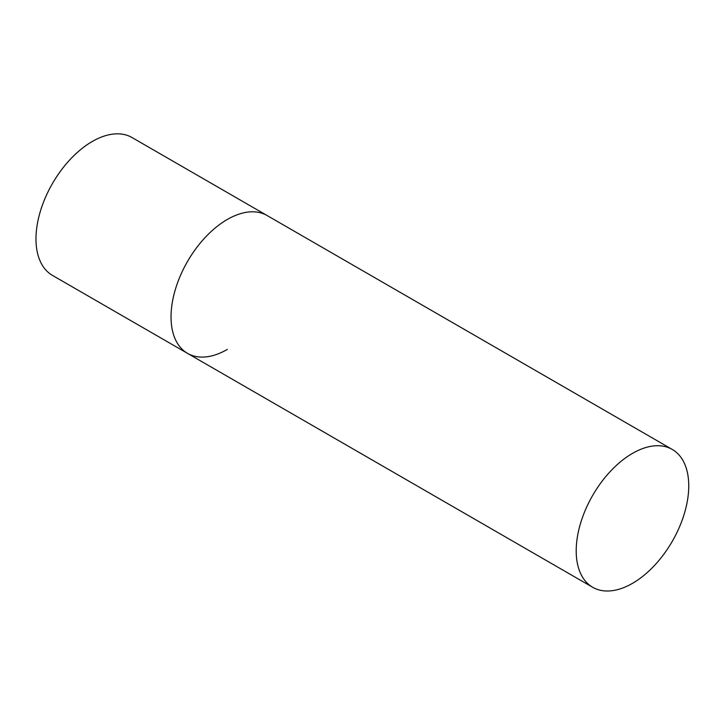 <?xml version="1.0" encoding="UTF-8"?>
<svg xmlns="http://www.w3.org/2000/svg" width="725" height="725" viewBox="0 0 725 725"><rect width="100%" height="100%" fill="white"/><g stroke="black" fill="none" stroke-linecap="round" stroke-linejoin="round"><path stroke-width="1.09" d="M227.306 349.432A79.587 45.947 -60 0 1 187.521 353.365A79.587 45.947 -60 0 1 175.314 289.601A79.587 45.947 -60 0 1 227.306 219.467A79.587 45.947 -60 0 1 267.099 215.524A79.587 45.947 120 0 0 205.773 236.848A79.587 45.947 120 0 0 171.037 316.934A79.587 45.947 120 0 0 187.521 353.365L52.463 275.391A79.587 45.947 -60 0 1 40.265 211.627A79.587 45.947 -60 0 1 92.256 141.493A79.587 45.947 -60 0 1 132.041 137.551L672.265 449.446A79.587 45.947 120 0 0 610.939 470.77A79.587 45.947 120 0 0 576.203 550.855A79.587 45.947 120 0 0 592.688 587.286A79.587 45.947 120 0 0 654.013 565.971A79.587 45.947 120 0 0 688.75 485.877A79.587 45.947 120 0 0 672.265 449.446M187.521 353.365L592.688 587.286"/></g></svg>
